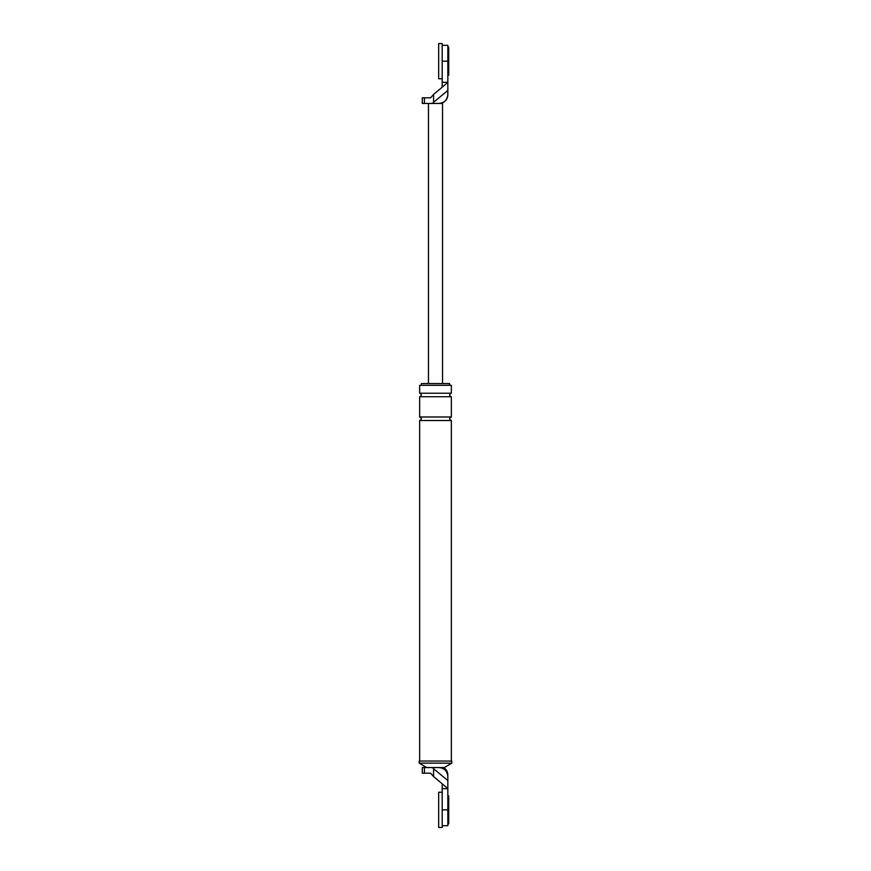 <?xml version="1.0" encoding="UTF-8"?>
<svg xmlns="http://www.w3.org/2000/svg" width="871" height="871" viewBox="0 0 871 871"><rect width="100%" height="100%" fill="white"/><g stroke="black" fill="none" stroke-linecap="round" stroke-linejoin="round"><path stroke-width="1.31" d="M442.196 827.45L442.196 792.218L438.668 792.218L438.668 827.45L442.196 827.45M442.196 78.782L442.196 43.55L438.668 43.55L438.668 78.782L442.196 78.782M447.836 795.746L448.707 795.746L448.707 823.922L447.836 823.922M447.836 47.078L448.707 47.078L448.707 75.254L447.836 75.254M433.584 768.701L432.397 767.558L439.028 767.558C444.33 768.113 447.269 771.053 447.836 776.366C447.836 775.016 447.836 775.016 447.836 776.366C447.836 775.016 447.836 775.016 447.836 776.366L447.836 780.558L433.584 768.701L433.584 776.584L430.622 773.198L422.293 773.198L422.293 767.558L424.438 767.558L424.438 773.198M442.196 788.691L442.196 783.791L447.836 788.691L447.836 809.834L442.196 809.834L442.196 788.691L447.836 788.691L447.836 780.558M442.196 825.686L447.836 825.686L447.836 809.834M442.196 783.791L433.584 776.584M426.692 767.558L419.201 763.148L419.201 761.036L451.799 761.036L451.799 763.148L444.308 767.558L439.028 767.558M421.412 385.298L421.412 383.534L449.588 383.534L449.588 385.298M451.352 393.224L419.648 393.224L419.648 385.298L451.352 385.298L451.352 393.224C449.088 394.4 449.088 395.576 451.352 396.74L451.352 417.002C449.088 418.178 449.088 419.354 451.352 420.53L451.352 761.036M432.397 767.558L424.438 767.558M419.648 393.224C421.912 394.4 421.912 395.576 419.648 396.74L419.648 417.002C421.912 418.178 421.912 419.354 419.648 420.53L451.352 420.53M419.648 420.53L419.648 761.036M419.648 417.002L451.352 417.002M419.648 396.74L451.352 396.74M419.201 763.148L451.799 763.148M442.196 45.314L447.836 45.314L447.836 61.166L442.196 61.166L442.196 82.309L447.836 82.309L447.836 94.634C447.269 99.947 444.33 102.887 439.028 103.442L442.544 103.442L442.544 383.534M442.196 82.309L442.196 87.209L447.836 82.309L447.836 61.166M447.836 90.442L433.584 102.299L433.584 94.416L430.622 97.802L422.293 97.802L422.293 103.442L424.438 103.442L424.438 97.802M433.584 94.416L442.196 87.209M433.584 102.299L432.397 103.442L439.028 103.442M432.397 103.442L424.438 103.442M428.456 103.442L428.456 383.534M443.687 767.558C446.355 769.333 447.738 771.826 447.836 775.027M440.78 103.442C445.168 102.234 447.52 99.359 447.836 94.808"/></g></svg>
